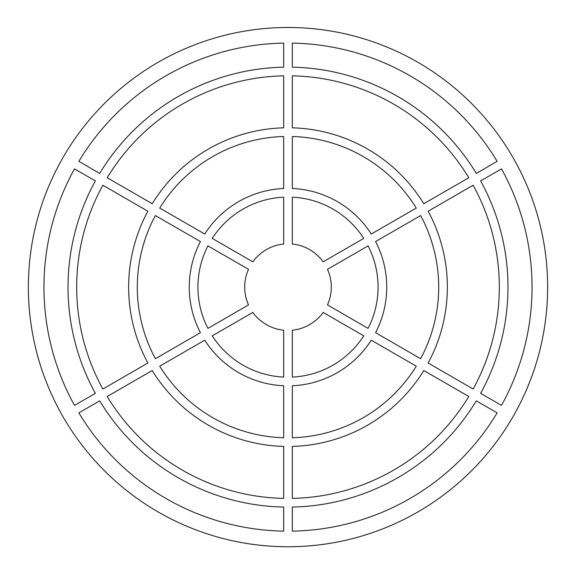 <?xml version="1.0" encoding="UTF-8"?>
<svg xmlns="http://www.w3.org/2000/svg" width="576" height="576" viewBox="0 0 576 576"><rect width="100%" height="100%" fill="white"/><g stroke="black" fill="none" stroke-linecap="round" stroke-linejoin="round"><path stroke-width="0.86" d="M78.847 412.877A244.051 244.051 0 0 0 283.673 531.137A244.051 244.051 0 0 1 78.847 412.877L99.698 400.838A219.974 219.974 0 0 0 283.673 507.053A219.974 219.974 0 0 1 99.698 400.838L78.847 412.877M107.201 396.504A211.313 211.313 0 0 0 283.673 498.391A211.313 211.313 0 0 1 107.201 396.504L152.215 370.519A159.35 159.35 0 0 0 283.673 446.414A159.35 159.35 0 0 1 152.215 370.519L107.201 396.504M159.718 366.185A150.689 150.689 0 0 0 283.673 437.753A150.689 150.689 0 0 1 159.718 366.185L204.746 340.186A98.726 98.726 0 0 0 283.673 385.754A98.726 98.726 0 0 1 204.746 340.186L159.718 366.185M212.256 335.851A90.065 90.065 0 0 0 283.673 377.086A90.065 90.065 0 0 1 212.256 335.851L252.85 312.415A43.301 43.301 0 0 0 283.673 330.206A43.301 43.301 0 0 1 252.85 312.415L212.256 335.851M292.327 531.137A244.051 244.051 0 0 0 497.153 412.877A244.051 244.051 0 0 1 292.327 531.137L292.327 507.053A219.974 219.974 0 0 0 476.302 400.838A219.974 219.974 0 0 1 292.327 507.053L292.327 531.137M292.327 498.391A211.313 211.313 0 0 0 468.799 396.504A211.313 211.313 0 0 1 292.327 498.391L292.327 446.414A159.35 159.35 0 0 0 423.785 370.519A159.35 159.35 0 0 1 292.327 446.414L292.327 498.391M292.327 437.753A150.689 150.689 0 0 0 416.282 366.185A150.689 150.689 0 0 1 292.327 437.753L292.327 385.754A98.726 98.726 0 0 0 371.254 340.186A98.726 98.726 0 0 1 292.327 385.754L292.327 437.753M292.327 377.086A90.065 90.065 0 0 0 363.744 335.851A90.065 90.065 0 0 1 292.327 377.086L292.327 330.206A43.301 43.301 0 0 0 323.15 312.415A43.301 43.301 0 0 1 292.327 330.206L292.327 377.086M501.487 405.382A244.051 244.051 0 0 0 501.487 168.869A244.051 244.051 0 0 1 501.487 405.382L480.629 393.336A219.974 219.974 0 0 0 480.629 180.907A219.974 219.974 0 0 1 480.629 393.336L501.487 405.382M473.134 389.009A211.313 211.313 0 0 0 473.134 185.234A211.313 211.313 0 0 1 473.134 389.009L428.119 363.017A159.35 159.35 0 0 0 428.119 211.226A159.35 159.35 0 0 1 428.119 363.017L473.134 389.009M420.617 358.69A150.689 150.689 0 0 0 420.617 215.561A150.689 150.689 0 0 1 420.617 358.69L375.588 332.69A98.726 98.726 0 0 0 375.588 241.553A98.726 98.726 0 0 1 375.588 332.69L420.617 358.69M368.078 328.356A90.065 90.065 0 0 0 368.078 245.887A90.065 90.065 0 0 1 368.078 328.356L327.478 304.913A43.301 43.301 0 0 0 327.478 269.33A43.301 43.301 0 0 1 327.478 304.913L368.078 328.356M497.153 161.366A244.051 244.051 0 0 0 292.327 43.114A244.051 244.051 0 0 1 497.153 161.366L476.302 173.405A219.974 219.974 0 0 0 292.327 67.19A219.974 219.974 0 0 1 476.302 173.405L497.153 161.366M468.799 177.739A211.313 211.313 0 0 0 292.327 75.852A211.313 211.313 0 0 1 468.799 177.739L423.785 203.724A159.35 159.35 0 0 0 292.327 127.829A159.35 159.35 0 0 1 423.785 203.724L468.799 177.739M416.282 208.058A150.689 150.689 0 0 0 292.327 136.49A150.689 150.689 0 0 1 416.282 208.058L371.254 234.058A98.726 98.726 0 0 0 292.327 188.489A98.726 98.726 0 0 1 371.254 234.058L416.282 208.058M363.744 238.392A90.065 90.065 0 0 0 292.327 197.158A90.065 90.065 0 0 1 363.744 238.392L323.15 261.828A43.301 43.301 0 0 0 292.327 244.037A43.301 43.301 0 0 1 323.15 261.828L363.744 238.392M74.513 168.869A244.051 244.051 0 0 0 74.513 405.382A244.051 244.051 0 0 1 74.513 168.869L95.371 180.907L74.513 168.869M102.866 185.234A211.313 211.313 0 0 0 102.866 389.009A211.313 211.313 0 0 1 102.866 185.234L147.881 211.226L102.866 185.234M95.371 393.336A219.974 219.974 0 0 1 95.371 180.907A219.974 219.974 0 0 0 95.371 393.336L74.513 405.382L95.371 393.336M155.383 215.561A150.689 150.689 0 0 0 155.383 358.69A150.689 150.689 0 0 1 155.383 215.561L200.412 241.553L155.383 215.561M147.881 363.017A159.35 159.35 0 0 1 147.881 211.226A159.35 159.35 0 0 0 147.881 363.017L102.866 389.009L147.881 363.017M207.922 245.887A90.065 90.065 0 0 0 207.922 328.356A90.065 90.065 0 0 1 207.922 245.887L248.522 269.33L207.922 245.887M200.412 332.69A98.726 98.726 0 0 1 200.412 241.553A98.726 98.726 0 0 0 200.412 332.69L155.383 358.69L200.412 332.69M248.522 304.913A43.301 43.301 0 0 1 248.522 269.33A43.301 43.301 0 0 0 248.522 304.913L207.922 328.356L248.522 304.913M212.256 238.392L252.85 261.828L212.256 238.392A90.065 90.065 0 0 1 283.673 197.158L283.673 244.037A43.301 43.301 0 0 0 252.85 261.828A43.301 43.301 0 0 1 283.673 244.037L283.673 197.158A90.065 90.065 0 0 0 212.256 238.392M159.718 208.058L204.746 234.058L159.718 208.058A150.689 150.689 0 0 1 283.673 136.49L283.673 188.489A98.726 98.726 0 0 0 204.746 234.058A98.726 98.726 0 0 1 283.673 188.489L283.673 136.49A150.689 150.689 0 0 0 159.718 208.058M107.201 177.739L152.215 203.724L107.201 177.739A211.313 211.313 0 0 1 283.673 75.852L283.673 127.829A159.35 159.35 0 0 0 152.215 203.724A159.35 159.35 0 0 1 283.673 127.829L283.673 75.852A211.313 211.313 0 0 0 107.201 177.739M78.847 161.366L99.698 173.405L78.847 161.366A244.051 244.051 0 0 1 283.673 43.114A244.051 244.051 0 0 0 78.847 161.366M288 546.761A259.639 259.639 0 0 1 63.144 157.306A259.639 259.639 0 0 1 512.856 157.306A259.639 259.639 0 0 1 288 546.761A259.639 259.639 0 0 0 512.856 157.306A259.639 259.639 0 0 0 63.144 157.306A259.639 259.639 0 0 0 288 546.761M476.302 400.838L497.153 412.877L476.302 400.838M423.785 370.519L468.799 396.504L423.785 370.519M371.254 340.186L416.282 366.185L371.254 340.186M323.15 312.415L363.744 335.851L323.15 312.415M283.673 507.053L283.673 531.137L283.673 507.053M283.673 446.414L283.673 498.391L283.673 446.414M283.673 385.754L283.673 437.753L283.673 385.754M283.673 330.206L283.673 377.086L283.673 330.206M480.629 180.907L501.487 168.869L480.629 180.907M428.119 211.226L473.134 185.234L428.119 211.226M375.588 241.553L420.617 215.561L375.588 241.553M327.478 269.33L368.078 245.887L327.478 269.33M292.327 67.19L292.327 43.114L292.327 67.19M292.327 127.829L292.327 75.852L292.327 127.829M292.327 188.489L292.327 136.49L292.327 188.489M292.327 244.037L292.327 197.158L292.327 244.037M283.673 43.114L283.673 67.19A219.974 219.974 0 0 0 99.698 173.405A219.974 219.974 0 0 1 283.673 67.19L283.673 43.114"/></g></svg>
